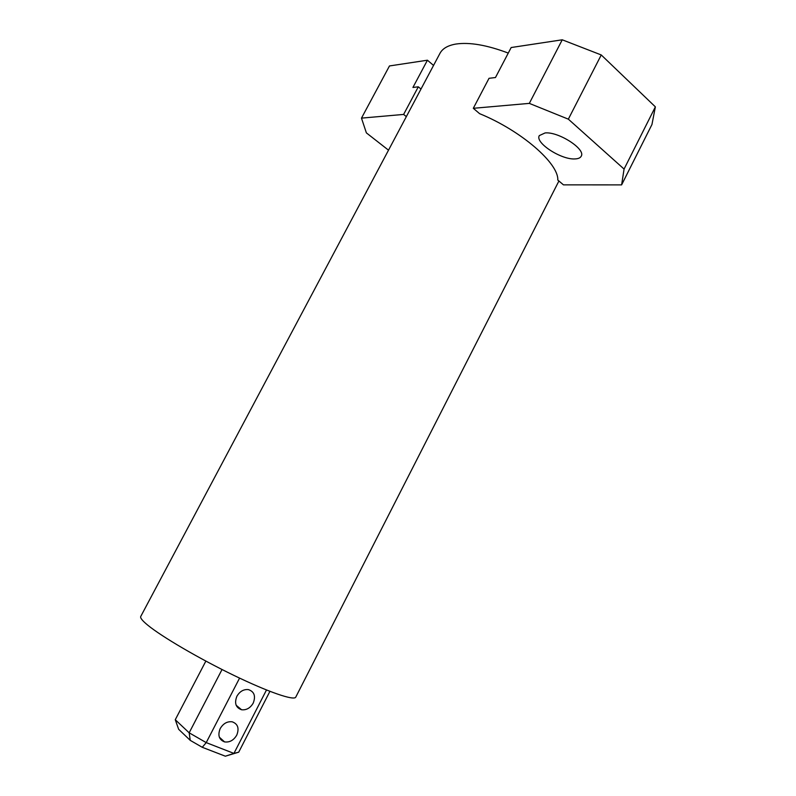 <?xml version="1.0" encoding="UTF-8"?>
<svg xmlns="http://www.w3.org/2000/svg" width="796" height="796" viewBox="0 0 796 796"><rect width="100%" height="100%" fill="white"/><g stroke="black" fill="none" stroke-linecap="round" stroke-linejoin="round"><path stroke-width="1.19" d="M508.276 53.083C486.903 45.014 469.411 42.019 455.78 44.069C447.8 45.472 442.536 48.556 439.979 53.322L140.753 616.442C140.026 617.835 142.355 620.741 147.748 625.168C161.777 636.7 198.9 658.461 233.706 675.297C268.57 692.192 294.202 700.918 295.764 697.127L558.911 181M557.797 180.055C558.802 163.459 521.41 130.763 479.6 113.659L473.302 108.306L529.32 103.381L568.344 119.161L624.074 169.07L621.616 184.881L563.459 184.861L557.797 180.055M253.218 703.117C255.914 696.082 254.282 691.575 248.322 689.585C243.576 689.187 239.775 691.406 236.9 696.251C234.213 703.196 235.785 707.704 241.606 709.763C246.432 710.261 250.302 708.042 253.218 703.117M236.74 735.166C239.407 728.35 237.895 723.902 232.193 721.803C227.258 721.226 223.268 723.484 220.213 728.559C217.557 735.285 219.009 739.733 224.562 741.902C229.596 742.568 233.646 740.33 236.74 735.166M266.491 689.983L233.934 753.404L225.358 756.2L238.72 752.17L269.924 691.336M205.856 661.098L175.269 719.723L178.652 729.305L190.254 740.37L189.159 732.808L175.269 719.723M222.034 669.516L189.159 732.808L206.224 742.618L202.264 747.295L190.254 740.37M239.576 678.112L206.224 742.618L233.934 753.404L238.72 752.17M225.358 756.2L202.264 747.295M574.901 158.931C578.185 158.822 580.284 157.926 581.199 156.245C586.105 149.33 558.683 131.519 545.121 132.932L539.32 135.589C534.683 142.643 561.09 159.857 574.901 158.931M529.32 103.381L562.245 39.8L511.171 47.531L495.47 77.53L489.023 78.306L473.302 108.306M621.616 184.881L651.954 124.504L655.367 106.853L624.074 169.07M568.344 119.161L601.249 54.954L655.367 106.853M601.249 54.954L562.245 39.8M388.518 150.185L366.369 132.872L361.483 118.126L403.622 114.425L406.338 116.624M403.622 114.425L418.308 86.814L412.925 87.461L427.432 60.207L389.473 65.949L361.483 118.126M418.308 86.814L420.994 89.052M427.432 60.207L433.551 65.431M236.163 705.266L241.606 709.763M219.348 737.186L224.562 741.902"/></g></svg>
